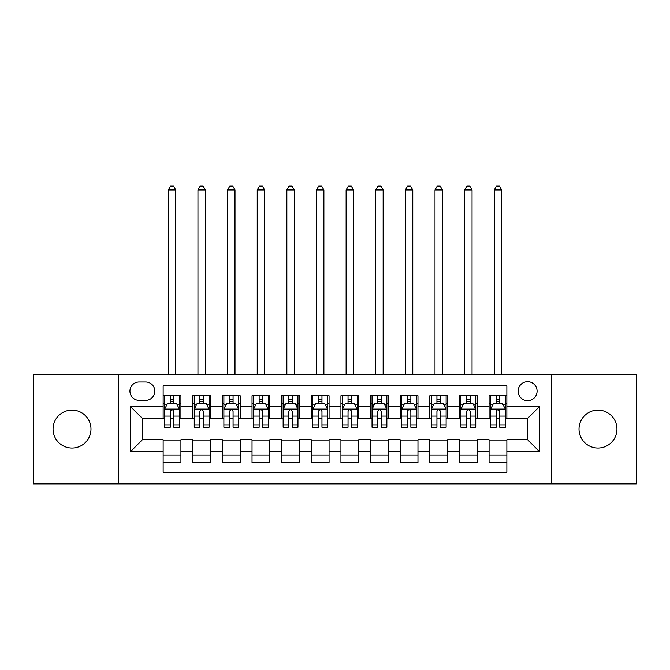 <?xml version="1.0" encoding="UTF-8"?>
<svg xmlns="http://www.w3.org/2000/svg" width="670" height="670" viewBox="0 0 670 670"><rect width="100%" height="100%" fill="white"/><g stroke="black" fill="none" stroke-linecap="round" stroke-linejoin="round"><path stroke-width="1" d="M597.975 410.115A18.961 18.961 0 0 0 579.014 429.076A18.961 18.961 0 0 0 597.975 448.046A18.961 18.961 0 0 0 616.944 429.076A18.961 18.961 0 0 0 597.975 410.115M72.025 410.115A18.961 18.961 0 0 0 53.056 429.076A18.961 18.961 0 0 0 72.025 448.046A18.961 18.961 0 0 0 90.986 429.076A18.961 18.961 0 0 0 72.025 410.115M527.608 381.666A9.481 9.481 0 0 0 518.119 391.154A9.481 9.481 0 0 0 527.608 400.635A9.481 9.481 0 0 0 537.089 391.154A9.481 9.481 0 0 0 527.608 381.666M551.309 483.899L636.5 483.899L636.5 374.262L551.309 374.262L551.309 483.899L118.691 483.899L118.691 374.262L33.5 374.262L33.5 483.899L118.691 483.899M506.863 395.744L489.083 395.744L489.083 406.556L477.233 406.556L477.233 418.415L489.083 418.415L489.083 406.556M477.233 406.556L477.233 395.744L459.453 395.744L459.453 406.556L447.602 406.556L447.602 418.415L459.453 418.415L459.453 406.556M447.602 406.556L447.602 395.744L429.822 395.744L429.822 406.556L417.971 406.556L417.971 418.415L429.822 418.415L429.822 406.556M417.971 406.556L417.971 395.744L400.191 395.744L400.191 406.556L388.34 406.556L388.34 418.415L400.191 418.415L400.191 406.556M388.34 406.556L388.34 395.744L370.56 395.744L370.56 406.556L358.701 406.556L358.701 418.415L370.56 418.415L370.56 406.556M358.701 406.556L358.701 395.744L340.93 395.744L340.93 406.556L329.071 406.556L329.071 418.415L340.93 418.415L340.93 406.556M329.071 406.556L329.071 395.744L311.299 395.744L311.299 406.556L299.44 406.556L299.44 418.415L311.299 418.415L311.299 406.556M299.44 406.556L299.44 395.744L281.66 395.744L281.66 406.556L269.809 406.556L269.809 418.415L281.66 418.415L281.66 406.556M269.809 406.556L269.809 395.744L252.029 395.744L252.029 406.556L240.178 406.556L240.178 418.415L252.029 418.415L252.029 406.556M240.178 406.556L240.178 395.744L222.398 395.744L222.398 406.556L210.548 406.556L210.548 418.415L222.398 418.415L222.398 406.556M210.548 406.556L210.548 395.744L192.767 395.744L192.767 418.415L180.917 418.415L180.917 395.744L163.137 395.744M163.137 462.417L180.917 462.417L180.917 439.746L192.767 439.746L192.767 462.417L210.548 462.417L210.548 439.746L222.398 439.746L222.398 451.597L210.548 451.597M222.398 451.597L222.398 462.417L240.178 462.417L240.178 439.746L252.029 439.746L252.029 451.597L240.178 451.597M252.029 451.597L252.029 462.417L269.809 462.417L269.809 439.746L281.66 439.746L281.66 451.597L269.809 451.597M281.66 451.597L281.66 462.417L299.44 462.417L299.44 439.746L311.299 439.746L311.299 451.597L299.44 451.597M311.299 451.597L311.299 462.417L329.071 462.417L329.071 439.746L340.93 439.746L340.93 451.597L329.071 451.597M340.93 451.597L340.93 462.417L358.701 462.417L358.701 439.746L370.56 439.746L370.56 451.597L358.701 451.597M370.56 451.597L370.56 462.417L388.34 462.417L388.34 439.746L400.191 439.746L400.191 451.597L388.34 451.597M400.191 451.597L400.191 462.417L417.971 462.417L417.971 439.746L429.822 439.746L429.822 451.597L417.971 451.597M429.822 451.597L429.822 462.417L447.602 462.417L447.602 439.746L459.453 439.746L459.453 451.597L447.602 451.597M459.453 451.597L459.453 462.417L477.233 462.417L477.233 439.746L489.083 439.746L489.083 451.597L477.233 451.597M139.134 400.333L145.658 400.333A9.187 9.187 0 0 0 154.837 391.154A9.187 9.187 0 0 0 145.658 381.967L139.134 381.967A9.187 9.187 0 0 0 129.947 391.154A9.187 9.187 0 0 0 139.134 400.333M551.309 374.262L118.691 374.262M506.863 406.556L506.863 385.82L163.137 385.82L163.137 418.415L142.392 418.415L142.392 439.746L163.137 439.746L163.137 472.342L506.863 472.342L506.863 439.746L527.608 439.746L527.608 418.415L506.863 418.415L506.863 406.556L539.459 406.556L539.459 451.597L506.863 451.597M163.137 451.597L130.541 451.597L130.541 406.556L163.137 406.556M489.083 451.597L489.083 462.417L506.863 462.417M163.137 403.156L164.619 403.156M170.247 403.156L173.806 403.156M179.434 403.156L180.917 403.156M163.137 418.114L164.619 418.114M170.247 418.114L173.806 418.114M179.434 418.114L180.917 418.114M163.137 440.048L180.917 440.048M163.137 455.005L180.917 455.005M192.767 418.114L194.25 418.114M199.878 418.114L203.437 418.114M209.065 418.114L210.548 418.114M192.767 403.156L194.25 403.156M199.878 403.156L203.437 403.156M209.065 403.156L210.548 403.156M192.767 440.048L210.548 440.048M192.767 455.005L210.548 455.005M222.398 440.048L240.178 440.048M222.398 455.005L240.178 455.005M222.398 403.156L223.881 403.156M229.509 403.156L233.068 403.156M238.696 403.156L240.178 403.156M222.398 418.114L223.881 418.114M229.509 418.114L233.068 418.114M238.696 418.114L240.178 418.114M252.029 440.048L269.809 440.048M252.029 455.005L269.809 455.005M252.029 403.156L253.511 403.156M259.148 403.156L262.699 403.156M268.327 403.156L269.809 403.156M252.029 418.114L253.511 418.114M259.148 418.114L262.699 418.114M268.327 418.114L269.809 418.114M281.66 440.048L299.44 440.048M281.66 455.005L299.44 455.005M281.66 403.156L283.142 403.156M288.778 403.156L292.329 403.156M297.957 403.156L299.44 403.156M281.66 418.114L283.142 418.114M288.778 418.114L292.329 418.114M297.957 418.114L299.44 418.114M311.299 440.048L329.071 440.048M311.299 455.005L329.071 455.005M311.299 403.156L312.773 403.156M318.409 403.156L321.96 403.156M327.588 403.156L329.071 403.156M311.299 418.114L312.773 418.114M318.409 418.114L321.96 418.114M327.588 418.114L329.071 418.114M340.93 440.048L358.701 440.048M340.93 455.005L358.701 455.005M340.93 403.156L342.412 403.156M348.04 403.156L351.591 403.156M357.227 403.156L358.701 403.156M340.93 418.114L342.412 418.114M348.04 418.114L351.591 418.114M357.227 418.114L358.701 418.114M370.56 440.048L388.34 440.048M370.56 455.005L388.34 455.005M370.56 403.156L372.043 403.156M377.671 403.156L381.222 403.156M386.858 403.156L388.34 403.156M370.56 418.114L372.043 418.114M377.671 418.114L381.222 418.114M386.858 418.114L388.34 418.114M400.191 440.048L417.971 440.048M400.191 455.005L417.971 455.005M400.191 403.156L401.673 403.156M407.301 403.156L410.852 403.156M416.489 403.156L417.971 403.156M400.191 418.114L401.673 418.114M407.301 418.114L410.852 418.114M416.489 418.114L417.971 418.114M429.822 440.048L447.602 440.048M429.822 455.005L447.602 455.005M429.822 403.156L431.304 403.156M436.932 403.156L440.492 403.156M446.119 403.156L447.602 403.156M429.822 418.114L431.304 418.114M436.932 418.114L440.492 418.114M446.119 418.114L447.602 418.114M459.453 440.048L477.233 440.048M459.453 455.005L477.233 455.005M459.453 403.156L460.935 403.156M466.563 403.156L470.122 403.156M475.75 403.156L477.233 403.156M459.453 418.114L460.935 418.114M466.563 418.114L470.122 418.114M475.75 418.114L477.233 418.114M489.083 440.048L506.863 440.048M489.083 455.005L506.863 455.005M489.083 403.156L490.566 403.156M496.194 403.156L499.753 403.156M505.381 403.156L506.863 403.156M489.083 418.114L490.566 418.114M496.194 418.114L499.753 418.114M505.381 418.114L506.863 418.114M142.392 418.415L130.541 406.556M142.392 439.746L130.541 451.597M539.459 406.556L527.608 418.415M539.459 451.597L527.608 439.746M173.806 399.596L170.247 399.596M179.434 424.889L173.806 424.889L173.806 427.301L179.434 427.301L179.434 409.228L176.47 403.298L167.584 403.298L164.619 409.228L164.619 427.301L170.247 427.301L170.247 424.889L164.619 424.889M164.619 409.228L164.619 395.744M179.434 409.228L179.434 395.744M170.247 403.298L170.247 395.744M173.806 395.744L173.806 403.298M173.806 424.889L173.806 411.447C172.617 409.169 171.436 409.169 170.247 411.447L170.247 424.889M175.733 374.262L175.733 189.953L168.321 189.953L168.321 374.262M168.321 189.953L170.548 186.101L173.505 186.101L175.733 189.953M203.437 399.596L199.878 399.596M209.065 424.889L203.437 424.889L203.437 427.301L209.065 427.301L209.065 409.228L206.1 403.298L197.214 403.298L194.25 409.228L194.25 427.301L199.878 427.301L199.878 424.889L194.25 424.889M194.25 409.228L194.25 395.744M209.065 409.228L209.065 395.744M199.878 403.298L199.878 395.744M203.437 395.744L203.437 403.298M203.437 424.889L203.437 411.447C202.256 409.169 201.067 409.169 199.878 411.447L199.878 424.889M205.363 374.262L205.363 189.953L197.952 189.953L197.952 374.262M197.952 189.953L200.179 186.101L203.144 186.101L205.363 189.953M233.068 399.596L229.509 399.596M238.696 424.889L233.068 424.889L233.068 427.301L238.696 427.301L238.696 409.228L235.731 403.298L226.845 403.298L223.881 409.228L223.881 427.301L229.509 427.301L229.509 424.889L223.881 424.889M223.881 409.228L223.881 395.744M238.696 409.228L238.696 395.744M229.509 403.298L229.509 395.744M233.068 395.744L233.068 403.298M233.068 424.889L233.068 411.447C231.887 409.169 230.698 409.169 229.509 411.447L229.509 424.889M234.994 374.262L234.994 189.953L227.582 189.953L227.582 374.262M227.582 189.953L229.81 186.101L232.775 186.101L234.994 189.953M262.699 399.596L259.148 399.596M268.327 424.889L262.699 424.889L262.699 427.301L268.327 427.301L268.327 409.228L265.37 403.298L256.476 403.298L253.511 409.228L253.511 427.301L259.148 427.301L259.148 424.889L253.511 424.889M253.511 409.228L253.511 395.744M268.327 409.228L268.327 395.744M259.148 403.298L259.148 395.744M262.699 395.744L262.699 403.298M262.699 424.889L262.699 411.447C261.518 409.169 260.328 409.169 259.148 411.447L259.148 424.889M264.625 374.262L264.625 189.953L257.221 189.953L257.221 374.262M257.221 189.953L259.441 186.101L262.406 186.101L264.625 189.953M292.329 399.596L288.778 399.596M297.957 424.889L292.329 424.889L292.329 427.301L297.957 427.301L297.957 409.228L295.001 403.298L286.107 403.298L283.142 409.228L283.142 427.301L288.778 427.301L288.778 424.889L283.142 424.889M283.142 409.228L283.142 395.744M297.957 409.228L297.957 395.744M288.778 403.298L288.778 395.744M292.329 395.744L292.329 403.298M292.329 424.889L292.329 411.447C291.149 409.169 289.959 409.169 288.778 411.447L288.778 424.889M294.256 374.262L294.256 189.953L286.852 189.953L286.852 374.262M286.852 189.953L289.072 186.101L292.036 186.101L294.256 189.953M321.96 399.596L318.409 399.596M327.588 424.889L321.96 424.889L321.96 427.301L327.588 427.301L327.588 409.228L324.632 403.298L315.738 403.298L312.773 409.228L312.773 427.301L318.409 427.301L318.409 424.889L312.773 424.889M312.773 409.228L312.773 395.744M327.588 409.228L327.588 395.744M318.409 403.298L318.409 395.744M321.96 395.744L321.96 403.298M321.96 424.889L321.96 411.447C320.779 409.169 319.59 409.169 318.409 411.447L318.409 424.889M323.886 374.262L323.886 189.953L316.483 189.953L316.483 374.262M316.483 189.953L318.702 186.101L321.667 186.101L323.886 189.953M351.591 399.596L348.04 399.596M357.227 424.889L351.591 424.889L351.591 427.301L357.227 427.301L357.227 409.228L354.262 403.298L345.368 403.298L342.412 409.228L342.412 427.301L348.04 427.301L348.04 424.889L342.412 424.889M342.412 409.228L342.412 395.744M357.227 409.228L357.227 395.744M348.04 403.298L348.04 395.744M351.591 395.744L351.591 403.298M351.591 424.889L351.591 411.447C350.41 409.169 349.221 409.169 348.04 411.447L348.04 424.889M353.517 374.262L353.517 189.953L346.114 189.953L346.114 374.262M346.114 189.953L348.333 186.101L351.298 186.101L353.517 189.953M381.222 399.596L377.671 399.596M386.858 424.889L381.222 424.889L381.222 427.301L386.858 427.301L386.858 409.228L383.893 403.298L374.999 403.298L372.043 409.228L372.043 427.301L377.671 427.301L377.671 424.889L372.043 424.889M372.043 409.228L372.043 395.744M386.858 409.228L386.858 395.744M377.671 403.298L377.671 395.744M381.222 395.744L381.222 403.298M381.222 424.889L381.222 411.447C380.041 409.169 378.86 409.169 377.671 411.447L377.671 424.889M383.148 374.262L383.148 189.953L375.744 189.953L375.744 374.262M375.744 189.953L377.964 186.101L380.928 186.101L383.148 189.953M410.852 399.596L407.301 399.596M416.489 424.889L410.852 424.889L410.852 427.301L416.489 427.301L416.489 409.228L413.524 403.298L404.63 403.298L401.673 409.228L401.673 427.301L407.301 427.301L407.301 424.889L401.673 424.889M401.673 409.228L401.673 395.744M416.489 409.228L416.489 395.744M407.301 403.298L407.301 395.744M410.852 395.744L410.852 403.298M410.852 424.889L410.852 411.447C409.672 409.169 408.491 409.169 407.301 411.447L407.301 424.889M412.779 374.262L412.779 189.953L405.375 189.953L405.375 374.262M405.375 189.953L407.595 186.101L410.559 186.101L412.779 189.953M440.492 399.596L436.932 399.596M446.119 424.889L440.492 424.889L440.492 427.301L446.119 427.301L446.119 409.228L443.155 403.298L434.269 403.298L431.304 409.228L431.304 427.301L436.932 427.301L436.932 424.889L431.304 424.889M431.304 409.228L431.304 395.744M446.119 409.228L446.119 395.744M436.932 403.298L436.932 395.744M440.492 395.744L440.492 403.298M440.492 424.889L440.492 411.447C439.302 409.169 438.121 409.169 436.932 411.447L436.932 424.889M442.418 374.262L442.418 189.953L435.006 189.953L435.006 374.262M435.006 189.953L437.225 186.101L440.19 186.101L442.418 189.953M470.122 399.596L466.563 399.596M475.75 424.889L470.122 424.889L470.122 427.301L475.75 427.301L475.75 409.228L472.786 403.298L463.9 403.298L460.935 409.228L460.935 427.301L466.563 427.301L466.563 424.889L460.935 424.889M460.935 409.228L460.935 395.744M475.75 409.228L475.75 395.744M466.563 403.298L466.563 395.744M470.122 395.744L470.122 403.298M470.122 424.889L470.122 411.447C468.933 409.169 467.752 409.169 466.563 411.447L466.563 424.889M472.048 374.262L472.048 189.953L464.637 189.953L464.637 374.262M464.637 189.953L466.856 186.101L469.821 186.101L472.048 189.953M499.753 399.596L496.194 399.596M505.381 424.889L499.753 424.889L499.753 427.301L505.381 427.301L505.381 409.228L502.416 403.298L493.53 403.298L490.566 409.228L490.566 427.301L496.194 427.301L496.194 424.889L490.566 424.889M490.566 409.228L490.566 395.744M505.381 409.228L505.381 395.744M496.194 403.298L496.194 395.744M499.753 395.744L499.753 403.298M499.753 424.889L499.753 411.447C498.564 409.169 497.383 409.169 496.194 411.447L496.194 424.889M501.679 374.262L501.679 189.953L494.267 189.953L494.267 374.262M494.267 189.953L496.495 186.101L499.452 186.101L501.679 189.953M192.767 451.597L180.917 451.597M192.767 406.556L180.917 406.556M179.359 409.077L164.694 409.077M164.619 404.931L166.763 404.931M177.29 404.931L179.434 404.931M170.247 416.095L164.619 416.095M179.434 416.095L173.806 416.095M173.806 401.481L170.247 401.481M208.99 409.077L194.325 409.077M194.25 404.931L196.402 404.931M206.921 404.931L209.065 404.931M199.878 416.095L194.25 416.095M209.065 416.095L203.437 416.095M203.437 401.481L199.878 401.481M238.621 409.077L223.956 409.077M223.881 404.931L226.033 404.931M236.552 404.931L238.696 404.931M229.509 416.095L223.881 416.095M238.696 416.095L233.068 416.095M233.068 401.481L229.509 401.481M268.251 409.077L253.587 409.077M253.511 404.931L255.664 404.931M266.183 404.931L268.327 404.931M259.148 416.095L253.511 416.095M268.327 416.095L262.699 416.095M262.699 401.481L259.148 401.481M297.89 409.077L283.217 409.077M283.142 404.931L285.294 404.931M295.813 404.931L297.957 404.931M288.778 416.095L283.142 416.095M297.957 416.095L292.329 416.095M292.329 401.481L288.778 401.481M327.521 409.077L312.848 409.077M312.773 404.931L314.925 404.931M325.444 404.931L327.588 404.931M318.409 416.095L312.773 416.095M327.588 416.095L321.96 416.095M321.96 401.481L318.409 401.481M357.152 409.077L342.479 409.077M342.412 404.931L344.556 404.931M355.075 404.931L357.227 404.931M348.04 416.095L342.412 416.095M357.227 416.095L351.591 416.095M351.591 401.481L348.04 401.481M386.783 409.077L372.11 409.077M372.043 404.931L374.187 404.931M384.706 404.931L386.858 404.931M377.671 416.095L372.043 416.095M386.858 416.095L381.222 416.095M381.222 401.481L377.671 401.481M416.413 409.077L401.749 409.077M401.673 404.931L403.817 404.931M414.336 404.931L416.489 404.931M407.301 416.095L401.673 416.095M416.489 416.095L410.852 416.095M410.852 401.481L407.301 401.481M446.044 409.077L431.38 409.077M431.304 404.931L433.448 404.931M443.967 404.931L446.119 404.931M436.932 416.095L431.304 416.095M446.119 416.095L440.492 416.095M440.492 401.481L436.932 401.481M475.675 409.077L461.01 409.077M460.935 404.931L463.079 404.931M473.598 404.931L475.75 404.931M466.563 416.095L460.935 416.095M475.75 416.095L470.122 416.095M470.122 401.481L466.563 401.481M505.306 409.077L490.641 409.077M490.566 404.931L492.71 404.931M503.237 404.931L505.381 404.931M496.194 416.095L490.566 416.095M505.381 416.095L499.753 416.095M499.753 401.481L496.194 401.481"/></g></svg>
